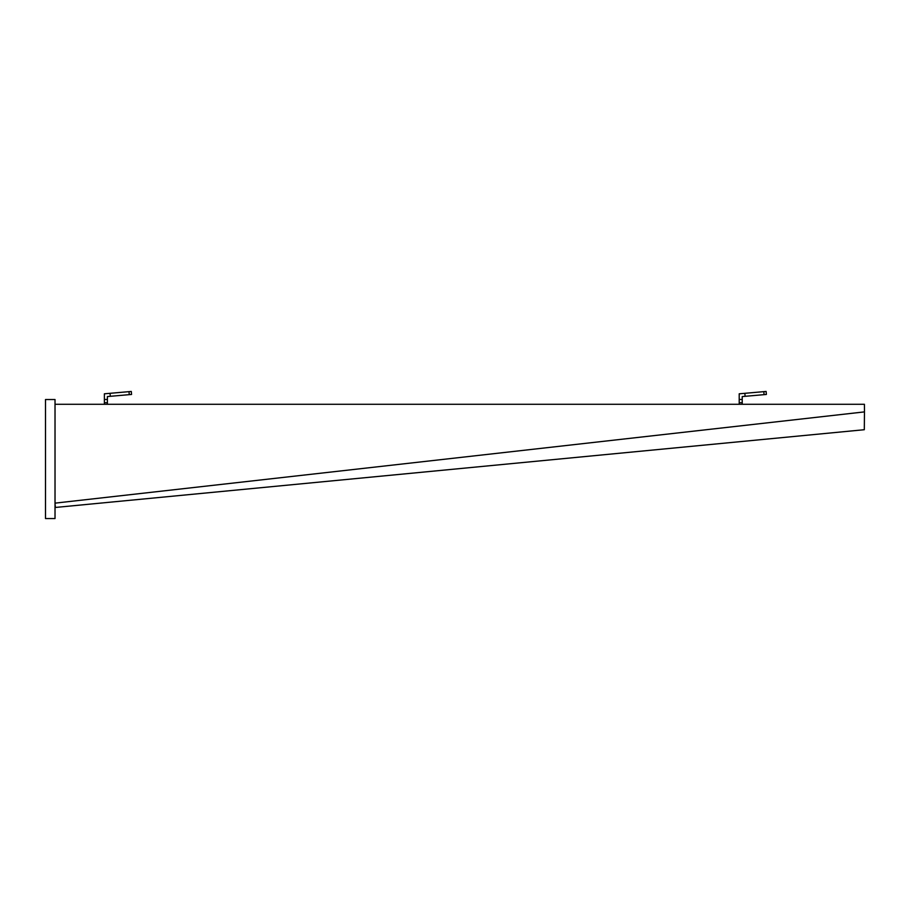 <?xml version="1.0" encoding="UTF-8"?>
<svg xmlns="http://www.w3.org/2000/svg" width="910" height="910" viewBox="0 0 910 910"><rect width="100%" height="100%" fill="white"/><g stroke="black" fill="none" stroke-linecap="round" stroke-linejoin="round"><path stroke-width="1.36" d="M55.021 399.524L45.5 399.524L45.5 518.552L55.021 518.552L55.021 399.524M110.292 396.316L110.03 393.313L131.29 391.448L131.563 394.451L107.391 396.567L107.391 404.279M104.377 404.279L104.377 393.802L110.03 393.313M55.021 404.279L864.42 404.279L864.466 411.889L55.078 503.139L55.021 501.694M55.1 504.356L55.078 503.139M55.112 504.402L55.419 507.45L864.307 429.713L864.466 411.889M55.408 507.45L55.146 504.766M739.204 404.279L739.204 402.698L742.219 402.698L742.219 404.279M742.219 402.698L742.219 396.567L745.108 396.316L744.846 393.313L739.204 393.802L739.204 399.479L742.219 399.479M739.204 402.698L739.204 399.479M744.846 393.313L766.118 391.448L766.379 394.451L745.108 396.316M128.993 391.653L129.254 394.656M104.377 399.479L107.391 399.479M104.377 402.698L107.391 402.698M763.808 391.653L764.07 394.656"/></g></svg>
